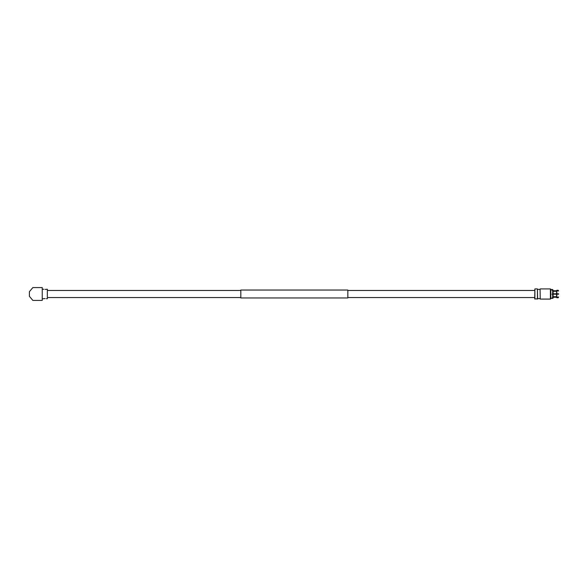 <?xml version="1.0" encoding="UTF-8"?>
<svg xmlns="http://www.w3.org/2000/svg" width="588" height="588" viewBox="0 0 588 588"><rect width="100%" height="100%" fill="white"/><g stroke="black" fill="none" stroke-linecap="round" stroke-linejoin="round"><path stroke-width="0.88" d="M534.727 290.457L347.839 290.457M240.815 290.457L47.349 290.457M534.727 297.543L347.839 297.543M240.815 297.543L47.349 297.543M347.839 290.046L347.839 297.954L240.815 297.954L240.815 290.046L347.839 290.046M42.24 294L42.24 287.576L32.855 287.576L29.4 291.692L29.4 296.308L32.855 300.424L42.24 300.424L42.24 294M45.1 298.572L43.865 298.733L45.1 298.572M46.334 298.733L47.349 298.733L47.349 289.267L45.1 289.428M42.24 298.733L43.865 298.733M43.865 289.267L42.24 289.267M540.078 289.075L540.24 299.086L540.078 289.075M537.439 299.086L537.439 288.914L537.608 298.924L534.727 298.924L534.889 288.914L534.889 299.086M537.608 289.406L540.078 289.406M540.078 298.594L537.608 298.594M537.439 288.914L534.889 288.914M558.438 293.794L558.438 294.206M550.816 298.439L553.11 298.153L553.11 297.69L552.014 297.947L552.676 297.741L552.676 294.206L553.11 294.206L552.014 294.206L552.676 293.794L552.676 290.259L552.014 290.259L552.676 289.561L550.816 289.561M556.829 297.138L556.417 294.206L556.829 294.206L556.829 297.138L558.188 297.138M552.676 290.053L553.11 290.31L553.11 293.794L552.676 293.794L556.829 293.794L556.417 293.794L556.829 290.862L556.829 293.794L558.6 293.794M550.405 299.086L550.405 288.914L550.816 289.325L550.816 298.675L550.405 299.086L540.24 299.086M558.188 290.251L558.6 291.016L558.188 290.251L556.829 290.251L556.829 290.656L558.188 290.656M556.417 290.759L553.11 290.759M553.11 291.097L556.417 291.097L556.829 290.251M553.11 290.31L552.676 289.561M556.417 297.337L556.829 297.749L556.417 297.337M550.405 288.914L540.24 288.914M552.676 298.439L552.676 297.947M552.676 297.741L553.11 297.484L553.11 294.206L558.6 294.206M556.417 296.984L553.11 296.903M553.11 296.697L556.417 296.697M558.188 297.344L558.6 296.984L558.188 297.749L558.188 297.344L556.829 297.344M556.829 290.656L556.417 291.016M553.11 290.516L552.676 290.259M556.417 291.303L553.11 291.303M558.188 290.862L556.829 290.862M556.417 297.241L553.11 297.241M558.188 297.749L556.829 297.749"/></g></svg>
